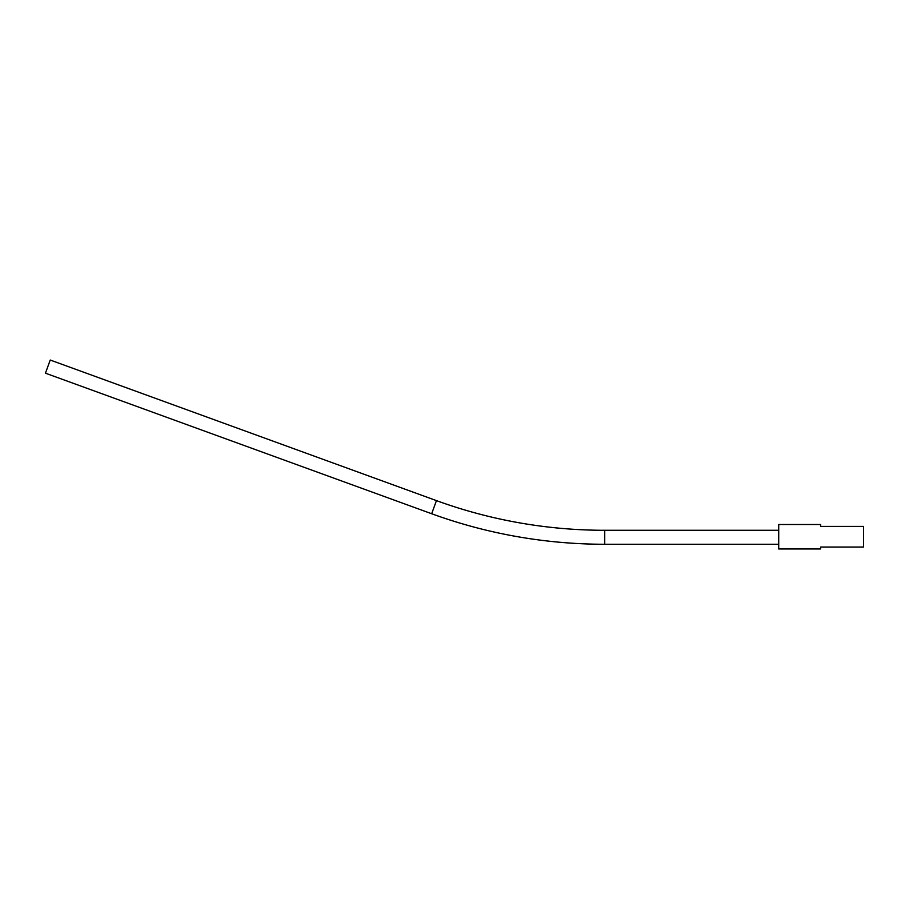 <?xml version="1.0" encoding="UTF-8"?>
<svg xmlns="http://www.w3.org/2000/svg" width="909" height="909" viewBox="0 0 909 909"><rect width="100%" height="100%" fill="white"/><g stroke="black" fill="none" stroke-linecap="round" stroke-linejoin="round"><path stroke-width="1.36" d="M820.634 526.402L863.55 526.402L863.55 547.059L820.634 547.059L820.634 548.956L778.718 548.956L778.718 524.504L820.634 524.504L820.634 526.402M778.718 530.288L604.735 530.288L604.735 544.264A505.983 505.983 0 0 1 431.673 513.744L45.45 373.179L50.234 360.044L436.456 500.62L431.673 513.744M604.735 530.288A492.019 492.019 0 0 1 436.456 500.62M778.718 544.264L604.735 544.264"/></g></svg>

